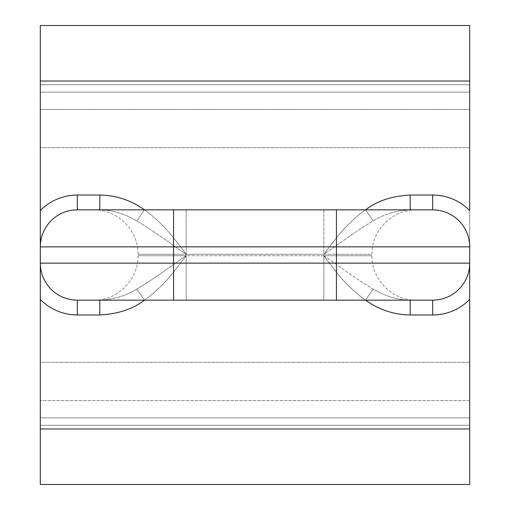 <?xml version="1.0" encoding="UTF-8"?>
<svg xmlns="http://www.w3.org/2000/svg" width="510" height="510" viewBox="0 0 510 510"><rect width="100%" height="100%" fill="white"/><g stroke="black" fill="none" stroke-linecap="round" stroke-linejoin="round"><path stroke-width="0.38" stroke-dasharray="2.55 1.91" d="M40.309 484.5L40.309 25.5L40.309 81.026L469.691 81.026L469.691 25.5L40.309 25.5L469.691 25.5L469.691 147.651L469.691 81.026L40.309 81.026L40.309 147.651L40.309 109.44L469.691 109.44L469.691 147.651L40.309 147.651L469.691 147.651L469.691 84.724L469.691 109.44L40.309 109.44L40.309 92.132L469.691 92.132L40.309 92.132L40.309 84.724L40.309 92.132L469.691 92.132L469.691 84.724L40.309 84.724L469.691 84.724L40.309 84.724L469.691 84.724L469.691 92.132L40.309 92.132L40.309 417.868L469.691 417.868L469.691 92.132L469.691 417.868L40.309 417.868L40.309 425.276L40.309 417.868L469.691 417.868L469.691 425.276L40.309 425.276L469.691 425.276L40.309 425.276L469.691 425.276L469.691 417.868L40.309 417.868L40.309 362.349L469.691 362.349L469.691 417.868L469.691 400.56L40.309 400.56L469.691 400.56L469.691 362.349L469.691 428.974L469.691 362.349L40.309 362.349L40.309 484.5L469.691 484.5L469.691 428.974L40.309 428.974L469.691 428.974L469.691 484.5L40.309 484.5M323.85 255.739C345.353 270.396 356.828 279.512 373.192 289.055L365.542 300.16C347.909 287.442 338.532 275.279 323.85 255.739L186.15 255.739L186.15 254.26L138.031 254.26L186.15 254.26C171.66 235.033 162.307 222.698 144.457 209.84L136.807 220.945C124.784 213.773 112.455 210.075 99.813 209.84L186.15 209.84L186.15 254.26L186.15 209.84L99.813 209.84C112.455 210.075 124.784 213.773 136.807 220.945L144.457 209.84C162.307 222.698 171.66 235.033 186.15 254.26L323.85 254.26C337.282 236.952 344.696 225.184 365.542 209.84L373.192 220.945C383.596 214.289 395.926 210.592 410.187 209.84L323.85 209.84L323.85 254.26L371.969 254.26L323.85 254.26C343.103 241.275 353.787 232.452 373.192 220.945L365.542 209.84C344.696 225.184 337.282 236.952 323.85 254.26L323.85 209.84L410.187 209.84C395.926 210.592 383.596 214.289 373.192 220.945C353.787 232.452 343.103 241.275 323.85 254.26L371.969 254.26L323.85 254.26L323.85 255.739C345.353 270.396 356.828 279.512 373.192 289.055C385.433 296.304 397.762 300.001 410.187 300.16L410.187 300.16C397.762 300.001 385.433 296.304 373.192 289.055L365.542 300.16C347.909 287.442 338.532 275.279 323.85 255.739L371.969 255.739L323.85 255.739L323.85 300.16L432.678 300.16L323.85 300.16L323.85 255.739L371.969 255.739L323.85 255.739L323.85 254.26L186.15 254.26L186.15 255.739C172.488 273.475 164.583 285.434 144.457 300.16L136.807 289.055C126.372 295.717 114.036 299.421 99.813 300.16L186.15 300.16L186.15 255.739L323.85 255.739L323.85 254.26M77.322 300.16A37.013 37.013 0 0 1 40.309 263.141A37.013 37.013 0 0 0 77.322 300.16L186.15 300.16L186.15 255.739L138.031 255.739L186.15 255.739C166.464 269.044 155.512 278.007 136.807 289.055L144.457 300.16C164.583 285.434 172.488 273.475 186.15 255.739L138.031 255.739L186.15 255.739C166.464 269.044 155.512 278.007 136.807 289.055C126.372 295.717 114.036 299.421 99.813 300.16L77.322 300.16M40.309 246.859A37.013 37.013 0 0 1 77.322 209.84L99.813 209.84L77.322 209.84A37.013 37.013 0 0 0 40.309 246.859M432.678 209.84A37.013 37.013 0 0 1 469.691 246.859A37.013 37.013 0 0 0 432.678 209.84M469.691 263.141A37.013 37.013 0 0 1 432.678 300.16A37.013 37.013 0 0 0 469.691 263.141M186.15 254.26L138.031 254.26L186.15 254.26C164.959 239.84 153.338 230.584 136.807 220.945C153.338 230.584 164.959 239.84 186.15 254.26L186.15 255.739M416.389 300.16C392.649 300.772 371.356 279.474 371.969 255.739L371.969 254.26C371.356 230.526 392.649 209.227 416.389 209.84M93.611 209.84C117.351 209.227 138.643 230.526 138.031 254.26L138.031 255.739C138.643 279.474 117.351 300.772 93.611 300.16"/><path stroke-width="0.76" d="M40.309 428.974L40.309 484.5L40.309 428.974L469.691 428.974L469.691 484.5L40.309 484.5L469.691 484.5L469.691 299.415A51.822 51.822 0 0 1 432.671 314.963L410.187 314.963C394.039 314.759 379.153 309.825 365.542 300.16C379.153 309.825 394.039 314.759 410.187 314.963L432.678 314.963A51.822 51.822 0 0 0 469.691 299.415L469.691 428.974L40.309 428.974L40.309 299.415L40.309 428.974M40.309 25.5L40.309 299.415A51.822 51.822 0 0 0 77.329 314.963A51.822 51.822 0 0 1 40.309 299.415L40.309 263.141A37.013 37.013 0 0 0 77.322 300.16A37.013 37.013 0 0 1 40.309 263.141L173.566 263.141L173.566 300.16L77.322 300.16L77.322 314.963L77.322 300.16L173.566 300.16L173.566 263.141L40.309 263.141L40.309 246.859L173.566 246.859L173.566 263.141L336.434 263.141L336.434 246.859L40.309 246.859A37.013 37.013 0 0 1 77.322 209.84L173.566 209.84L173.566 246.859L173.566 209.84L432.678 209.84A37.013 37.013 0 0 1 469.691 246.859L469.691 263.141A37.013 37.013 0 0 1 432.678 300.16L173.566 300.16L336.434 300.16L336.434 263.141L336.434 300.16L432.678 300.16L432.678 314.963L432.678 300.16A37.013 37.013 0 0 0 469.691 263.141L336.434 263.141L469.691 263.141L469.691 299.415L469.691 246.859L173.566 246.859L173.566 263.141L336.434 263.141L336.434 246.859L469.691 246.859A37.013 37.013 0 0 0 432.678 209.84L432.678 195.037A51.822 51.822 0 0 1 469.691 210.585L469.691 81.026L40.309 81.026L40.309 210.585A51.822 51.822 0 0 1 77.329 195.037L99.813 195.037C116.223 195.343 131.102 200.277 144.457 209.84C131.102 200.277 116.223 195.343 99.813 195.037L77.322 195.037L77.322 209.84A37.013 37.013 0 0 0 40.309 246.859L40.309 210.585A51.822 51.822 0 0 1 77.329 195.037L77.322 209.84L336.434 209.84L336.434 246.859L336.434 209.84L432.678 209.84L432.678 195.037L410.187 195.037L432.678 195.037A51.822 51.822 0 0 1 469.691 210.585L469.691 81.026L40.309 81.026L40.309 25.5L469.691 25.5L469.691 81.026L469.691 25.5L40.309 25.5M144.457 300.16C133.021 309.047 118.135 313.981 99.813 314.963L77.322 314.963L99.813 314.963L99.813 300.16L99.813 314.963C118.135 313.981 133.021 309.047 144.457 300.16M365.542 209.84C376.941 200.965 391.82 196.031 410.187 195.037L410.187 209.84L410.187 195.037C391.82 196.031 376.941 200.965 365.542 209.84M410.187 300.16L410.187 314.963L410.187 300.16M99.813 209.84L99.813 195.037L99.813 209.84"/></g></svg>
